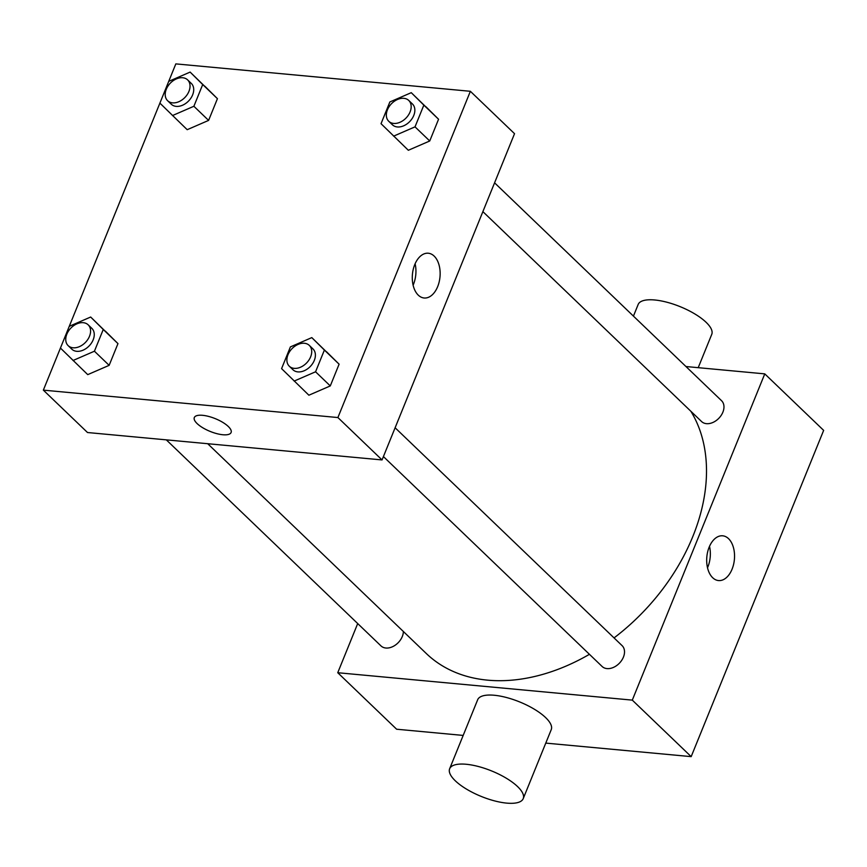 <?xml version="1.0" encoding="UTF-8"?>
<svg xmlns="http://www.w3.org/2000/svg" width="867" height="867" viewBox="0 0 867 867"><rect width="100%" height="100%" fill="white"/><g stroke="black" fill="none" stroke-linecap="round" stroke-linejoin="round"><path stroke-width="1.3" d="M685.97 366.535L764.77 373.872L823.65 430.379L691.172 756.631L545.766 743.106M463.184 735.422L396.631 729.223L337.751 672.716L357.703 623.557M207.712 443.709L426.282 653.501A180.477 127.72 -46.2 0 0 589.441 654.314M614.053 637.906A180.477 127.72 -46.2 0 0 690.858 411.261M764.77 373.872L632.292 700.124L337.751 672.716M383.42 456.573L602.099 666.463A14.436 10.22 -46.2 0 0 619.471 663.125A14.436 10.22 -46.2 0 0 622.094 645.633L395.114 427.767M166.312 439.851L380.96 645.882A14.436 10.22 -46.2 0 0 394.723 645.525A14.436 10.22 -46.2 0 0 403.383 631.512M494.58 182.829L721.55 400.695A14.436 10.22 133.8 0 1 721.225 415.315A14.436 10.22 133.8 0 1 706.464 423.66A14.436 10.22 133.8 0 1 701.555 421.525L482.886 211.635M632.292 700.124L691.172 756.631M728.54 538.656A22.477 13.839 -84.7 0 1 733.569 564.493A22.477 13.839 -84.7 0 1 718.526 580.565A22.477 13.839 -84.7 0 1 706.833 556.907A22.477 13.839 -84.7 0 1 722.699 535.806A22.477 13.839 -84.7 0 1 728.54 538.656M449.648 768.747L477.674 699.734A39.709 13.764 22.1 0 1 519.636 701.923A39.709 13.764 22.1 0 1 551.249 729.613L523.224 798.626A39.709 13.764 22.1 0 1 506.675 803.113A39.709 13.764 22.1 0 1 466.479 789.1A39.709 13.764 22.1 0 1 449.648 768.747A39.709 13.764 22.1 0 1 491.611 770.936A39.709 13.764 22.1 0 1 523.224 798.626M698.217 367.673L711.753 334.348A39.709 13.764 -157.9 0 0 694.922 313.995A39.709 13.764 -157.9 0 0 654.726 299.982A39.709 13.764 -157.9 0 0 638.166 304.469L633.441 316.119M709.509 546.351A22.477 13.839 -84.7 0 1 707.515 567.777M470.369 91.295L514.532 133.681L382.054 459.933L87.513 432.525L43.35 390.139L175.828 63.887L470.369 91.295L337.902 417.547L43.35 390.139M311.806 337.61L339.105 364.183L330.284 385.923L308.88 395.211L281.58 368.627L290.402 346.898L311.806 337.61L324.388 350.062L315.566 371.791L294.151 381.079M168.718 81.379L190.133 72.091L217.433 98.675L208.6 120.405L187.196 129.692L159.896 103.119M69.262 326.317L90.667 317.029L117.966 343.614L109.144 365.343L87.74 374.631L60.441 348.057M411.261 92.671L438.561 119.245L429.739 140.985L408.335 150.273L381.036 123.688L389.857 101.959L411.261 92.671L423.844 105.124L415.022 126.853L393.618 136.141M337.902 417.547L382.054 459.933M434.15 256.079A22.477 13.839 -84.7 0 1 439.168 281.916A22.477 13.839 -84.7 0 1 424.136 297.999A22.477 13.839 -84.7 0 1 412.432 274.33A22.477 13.839 -84.7 0 1 428.298 253.229A22.477 13.839 -84.7 0 1 434.15 256.079M231.099 432.503A19.854 6.882 22.1 0 1 222.83 434.746A19.854 6.882 22.1 0 1 202.726 427.745A19.854 6.882 22.1 0 1 194.306 417.569A19.854 6.882 22.1 0 1 215.298 418.653A19.854 6.882 22.1 0 1 231.099 432.503A19.854 6.882 22.1 0 1 222.819 434.746A19.854 6.882 22.1 0 1 202.726 427.734A19.854 6.882 22.1 0 1 194.306 417.558M415.109 263.774A22.477 13.839 -84.7 0 1 413.115 285.2M388.763 121.293L392.448 124.826A14.436 10.22 -46.2 0 0 409.809 121.478A14.436 10.22 -46.2 0 0 412.443 103.986L408.758 100.453A14.436 10.22 -46.2 0 0 403.859 98.329A14.436 10.22 -46.2 0 0 389.099 106.674A14.436 10.22 -46.2 0 0 388.763 121.293A14.436 10.22 -46.2 0 0 406.135 117.945A14.436 10.22 -46.2 0 0 408.758 100.453M425.99 106.804L438.561 119.245L429.739 140.985L408.335 150.273M423.844 105.124L438.561 119.245M415.022 126.853L429.739 140.985M289.307 366.232L292.981 369.765A14.436 10.22 -46.2 0 0 310.353 366.416A14.436 10.22 -46.2 0 0 312.976 348.924L309.302 345.391A14.436 10.22 -46.2 0 0 304.393 343.267A14.436 10.22 -46.2 0 0 289.632 351.612A14.436 10.22 -46.2 0 0 289.307 366.232A14.436 10.22 -46.2 0 0 306.669 362.883A14.436 10.22 -46.2 0 0 309.302 345.391M326.523 351.742L339.105 364.183L330.284 385.923L308.88 395.211M324.388 350.062L339.105 364.183M315.566 371.791L330.284 385.923M190.133 72.091L202.705 84.543L193.883 106.273L172.479 115.56M167.624 100.713L171.308 104.246A14.436 10.22 -46.2 0 0 188.67 100.908A14.436 10.22 -46.2 0 0 191.304 83.416L187.619 79.883A14.436 10.22 -46.2 0 0 182.72 77.748A14.436 10.22 -46.2 0 0 167.96 86.093A14.436 10.22 -46.2 0 0 167.624 100.713A14.436 10.22 -46.2 0 0 184.996 97.375A14.436 10.22 -46.2 0 0 187.619 79.883M204.85 86.223L217.433 98.675L208.6 120.405L187.196 129.692M202.705 84.543L217.433 98.675M193.883 106.273L208.6 120.405M90.667 317.029L103.249 329.482L94.427 351.211L73.023 360.499M68.168 345.651L71.842 349.184A14.436 10.22 -46.2 0 0 89.214 345.846A14.436 10.22 -46.2 0 0 91.837 328.355L88.163 324.822A14.436 10.22 -46.2 0 0 83.265 322.687A14.436 10.22 -46.2 0 0 68.493 331.031A14.436 10.22 -46.2 0 0 68.168 345.651A14.436 10.22 -46.2 0 0 85.54 342.313A14.436 10.22 -46.2 0 0 88.163 324.822M105.384 331.161L117.966 343.614L109.144 365.343L87.74 374.631M103.249 329.482L117.966 343.614M94.427 351.211L109.144 365.343M806.559 472.472L797.738 494.201M707.104 717.41L698.282 739.139"/></g></svg>
